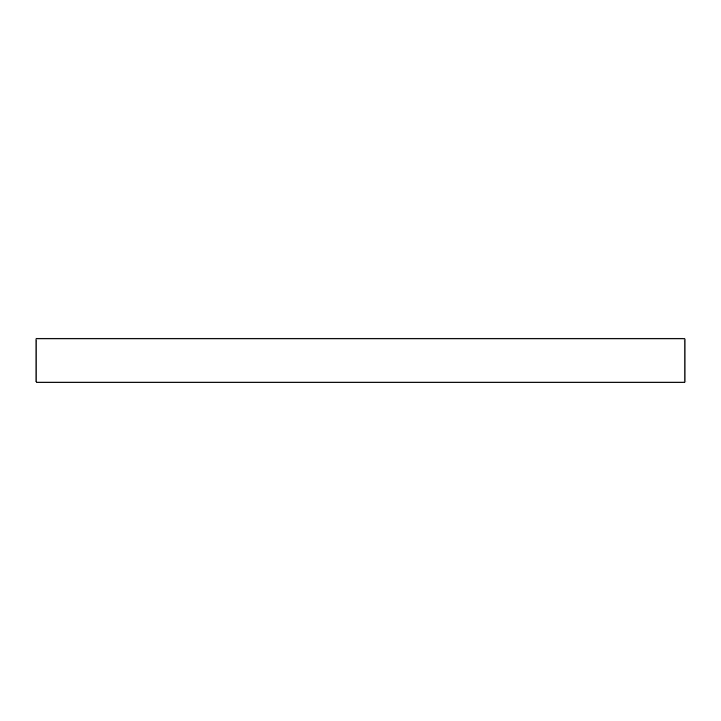 <?xml version="1.0" encoding="UTF-8"?>
<svg xmlns="http://www.w3.org/2000/svg" width="721" height="721" viewBox="0 0 721 721"><rect width="100%" height="100%" fill="white"/><g stroke="black" fill="none" stroke-linecap="round" stroke-linejoin="round"><path stroke-width="1.08" d="M36.05 338.87L684.95 338.87L684.95 382.13L36.05 382.13L36.05 338.87L36.05 382.13L684.95 382.13L684.95 338.87L36.05 338.87"/></g></svg>
